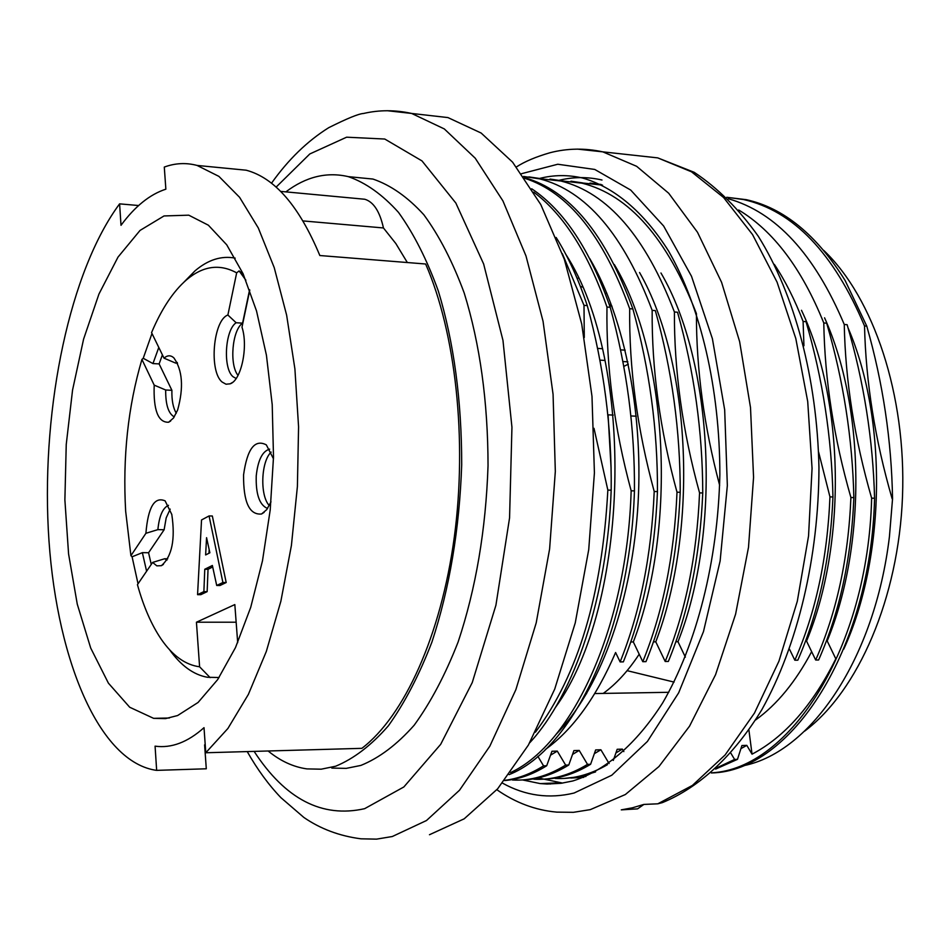 <?xml version="1.0" encoding="UTF-8"?>
<svg xmlns="http://www.w3.org/2000/svg" width="950" height="950" viewBox="0 0 950 950"><rect width="100%" height="100%" fill="white"/><g stroke="black" fill="none" stroke-linecap="round" stroke-linejoin="round"><path stroke-width="1.43" d="M545.253 749.586C572.719 729.826 596.173 697.478 615.6 652.519L620.124 661.913L623.342 661.877C643.387 612.097 654.764 555.334 657.459 491.601L654.206 491.494C637.189 429.008 629.019 368.077 629.684 308.702C603.119 235.766 568.183 192.304 524.875 178.339M613.225 415.091L608.083 414.841L611.087 468.231M580.367 286.389L582.374 287.066M609.021 303.81L612.192 306.897M206.566 537.676L209.867 552.793L205.627 554.942L206.566 537.676M209.178 549.611L208.976 553.244M269.669 449.16C262.449 451.119 257.973 460.002 256.239 475.831C255.704 494.036 259.397 504.889 267.33 508.381L267.591 508.428M269.301 505.566C259.754 495.781 260.989 461.237 271.178 452.105M271.011 501.849L266.665 509.699L261.523 514.009C249.316 515.114 243.342 502.063 243.568 474.893C247.214 448.839 254.802 438.841 266.332 444.873L273.469 458.803M249.779 290.189L241.989 327.204C248.425 346.477 241.264 380.38 230.149 383.824L226.017 384.216L222.146 382.054C208.763 371.414 213.144 320.138 227.881 315.02L236.669 272.852L239.091 270.916L245.884 280.214M227.881 315.02L236.134 322.739C224.936 330.018 222.763 368.636 233.094 376.758L236.146 378.48M236.134 322.739L242.594 323.154L249.612 289.75M238.023 375.392C229.164 364.705 232.192 329.947 242.594 323.154M239.091 270.916L243.283 274.194M177.151 362.425L175.572 363.066L164.018 358.162C167.39 355.157 170.667 355.051 173.838 357.829C182.554 370.227 183.813 387.636 177.614 410.056L173.47 418.059L168.589 422.239C158.116 422.619 153.318 410.246 154.197 385.13L141.93 359.433L143.224 358.281L152.95 363.577L159.125 363.909L162.414 354.861M152.95 363.577L158.792 347.451M154.197 385.13L165.68 389.999C165.549 404.676 168.411 413.63 174.277 416.884M165.68 389.999L171.902 390.308L159.125 363.909M176.273 413.262C173.09 407.776 171.629 400.116 171.902 390.308M177.519 363.173L175.572 363.066M143.224 358.281L151.976 333.486M236.669 272.852C219.676 263.554 202.932 265.905 186.426 279.906C173.078 291.555 161.464 309.118 151.561 332.619L164.018 358.162M151.252 564.431L148.568 552.734L142.369 552.651L132.086 556.795L130.922 555.679L145.908 533.294C148.069 507.169 154.458 496.351 165.098 500.84L171.796 514.449C175.465 539.351 171.998 556.427 161.393 565.678L156.833 565.856L152.606 562.436L164.671 558.742L166.974 560.108M146.609 571.235L142.369 552.651M168.494 505.329C162.771 507.882 159.232 515.992 157.878 529.637L145.908 533.294M164.671 558.742L167.723 558.79M148.568 552.734L164.124 529.756L166.191 517.869L170.192 509.117M164.124 529.756L157.878 529.637M152.606 562.436L137.441 584.654C143.581 606.789 151.549 625.017 161.322 639.35C172.686 655.773 185.44 664.917 199.595 666.793L196.436 622.214L234.828 604.58L237.69 642.663M138.035 583.787L132.086 556.795M636.274 416.207L630.895 415.946M639.172 654.229C628.176 670.961 616.194 684.036 603.238 693.417M628.342 364.159L623.734 366.427M236.146 622.203L196.436 622.214M219.07 677.516L207.433 677.279C193.479 674.761 180.844 665.558 169.527 649.681M184.051 282.031L194.952 270.904C207.967 259.777 221.386 255.514 235.184 258.127M210.14 677.623L199.595 666.793M141.93 359.433C128.012 406.636 122.586 457.247 125.661 511.266L130.922 555.679M222.894 582.504L209.071 515.933L212.337 516.004L226.195 582.528L219.984 585.497L216.707 585.473L222.894 582.504L226.195 582.528M212.705 566.972L208.038 569.288L207.148 591.648L200.818 594.676L197.564 594.664L203.882 591.624L207.148 591.648M209.071 515.933L201.531 519.959L197.564 594.664M203.882 591.624L204.773 569.252L208.038 569.288M204.773 569.252L212.373 565.476L216.707 585.473M599.842 360.133L604.877 360.442M622.82 361.534L627.855 361.843M602.526 185.119L580.153 182.744M601.148 184.478L589.986 183.101M730.93 753.291L734.599 759.454L737.473 759.347L741.926 745.512L746.807 745.37L752.044 754.169C784.771 736.962 812.689 705.173 835.81 658.813L827.201 640.977C866.222 545.822 865.414 408.844 824.576 317.811M748.921 730.134L752.044 754.169M668.752 692.301L594.759 693.559M586.613 693.702L585.889 693.714M563.813 694.082L562.887 694.106M537.854 756.307L543.554 765.854L546.701 765.748L551.95 751.26L557.282 751.094L565.642 765.106L568.765 765.011L573.907 750.595L579.203 750.429L587.516 764.382L590.603 764.275L595.65 749.93L600.887 749.776L609.092 763.539M613.296 760.439L617.179 749.289L622.357 749.123L623.841 751.604M685.377 657.139L677.991 641.725C721.81 531.466 713.379 362.199 660.962 272.994M675.901 641.737L677.991 641.725M653.481 641.856L655.785 641.844L665.19 661.473L668.349 661.438C688.631 612.18 700.102 556.035 702.751 492.979L699.556 492.884C682.516 431.062 674.132 370.761 674.405 311.992C645.477 236.502 607.668 192.85 560.987 181.034L538.234 178.517M630.812 641.962L633.329 641.951L642.782 661.687L645.964 661.651C666.14 612.144 677.552 555.679 680.224 492.29L677.006 492.195C659.977 430.041 651.7 369.431 652.163 310.353C623.509 234.507 586.019 190.677 539.707 178.873L523.557 176.451M826.441 640.989L827.201 640.977M805.6 641.084L806.538 641.084L815.682 660.012L818.615 659.989C839.634 612.489 851.39 558.362 853.86 497.61L850.903 497.515C833.791 437.914 824.754 379.739 823.781 322.964C801.836 268.601 773.466 230.933 738.661 209.986M789.569 649.349L794.841 660.214L797.81 660.191C818.734 612.441 830.454 558.042 832.948 496.969L829.956 496.874L818.615 452.081M607.466 764.667C590.069 774.784 572.612 779.368 555.109 778.442L554.907 778.097M587.516 764.382C569.691 775.248 551.819 780.199 533.888 779.226L533.663 778.834M565.642 765.106C547.96 776.031 530.231 780.995 512.466 779.998L512.204 779.57M611.741 305.686L610.921 305.627M615.921 752.922L622.357 749.123M866.768 326.123L864.524 325.957C833.684 252.961 793.369 210.829 743.565 199.536L726.738 197.291L746.284 199.678C783.691 207.931 816.656 234.888 845.156 280.559L866.768 326.123C882.977 382.969 891.575 440.527 892.549 498.798L889.414 536.786L892.549 498.798M844.253 324.473C845.393 380.962 854.525 438.864 871.637 498.156L874.57 498.239C873.026 439.589 863.883 381.734 847.127 324.686L844.253 324.473C814.566 254.089 775.901 212.183 728.27 198.74M823.781 322.964L826.678 323.178C843.434 380.522 852.494 438.662 853.86 497.61M832.948 496.969C831.749 437.724 822.771 379.287 806.028 321.658L803.094 321.444C794.901 299.962 785.318 280.939 774.357 264.385M652.163 310.353L655.322 310.591C672.006 370.286 680.307 430.861 680.224 492.29M528.865 176.902L540.312 178.576M719.637 485.319C704.057 426.621 696.314 369.384 696.421 313.607C667.232 238.486 629.114 195.011 582.053 183.184L559.301 180.643M570.962 181.201L582.552 182.887M674.405 311.992L677.528 312.218C694.224 371.616 702.632 431.87 702.751 492.979M550.014 179.063L561.533 180.749M629.684 308.702L632.878 308.94C605.506 233.949 569.335 190.178 524.376 177.614M531.691 188.765C563.944 210.342 590.116 249.838 610.197 307.277L606.967 307.04C588.121 252.89 563.706 214.581 533.734 192.126M556.142 237.464C568.171 256.654 578.538 279.371 587.266 305.591L584.001 305.342L562.352 253.697M803.094 321.444L803.938 345.764M657.459 491.601C657.744 429.839 649.551 368.944 632.878 308.94M610.197 307.277C626.857 367.591 634.932 428.806 634.446 490.889L631.156 490.794C614.151 427.963 606.088 366.712 606.967 307.04M587.266 305.591C603.903 366.225 611.883 427.761 611.182 490.176L607.846 490.081L593.999 428.319M584.001 305.342L584.286 337.523M711.443 772.837C789.771 769.049 868.039 648.292 871.637 498.156M874.57 498.239C870.853 650.429 790.697 771.602 711.301 772.956M815.682 660.012C836.653 612.548 848.386 558.386 850.903 497.515M717.107 767.683L734.599 759.454M737.473 759.347L715.599 769.096M794.841 660.214C815.741 612.524 827.438 558.077 829.956 496.874M595.567 771.922L579.797 776.661L564.039 778.43M665.19 661.473C685.437 612.263 696.896 556.071 699.556 492.884M590.603 764.275C574.714 773.965 558.778 778.941 542.771 779.214M504.699 780.342C517.702 778.786 530.658 773.965 543.554 765.854M546.701 765.748C532.701 774.523 518.641 779.451 504.533 780.544M642.782 661.687C662.91 612.216 674.31 555.726 677.006 492.195M568.765 765.011C552.995 774.749 537.178 779.748 521.289 779.998M620.124 661.913C640.134 612.18 651.486 555.37 654.206 491.494M510.625 772.552C572.779 743.957 627.059 626.762 631.156 490.794M634.446 490.889C630.147 630.693 573.064 749.479 509.093 774.63M535.432 732.177C578.051 675.331 602.193 594.629 607.846 490.081M611.182 490.176C607.442 596.469 574.524 694.509 529.637 742.876M823.781 250.444C873.477 297.564 906.383 395.081 902.5 496.541C898.617 597.977 858.206 691.125 804.614 731.156M625.195 350.158L620.469 349.861M602.264 348.697L597.514 348.401M755.654 719.946C776.981 704.579 795.649 681.827 811.633 651.688M627.107 670.664L674.084 682.1M177.614 715.54L198.087 702.454L217.692 679.571L235.517 647.52L250.705 607.394L262.473 560.844L270.216 509.924L273.505 457.021L272.211 404.629L266.428 355.205L256.524 310.947L243.058 273.695L226.741 244.827L208.371 225.197L188.765 215.175L164.029 215.947L140.042 230.422L118.014 257.094L98.942 294.061L83.588 339.15L72.556 390.082L66.239 444.481L64.885 499.926L68.578 553.981L77.271 604.176L90.701 648.043L108.407 683.157L129.699 707.239L153.615 718.342L165.537 718.616L177.614 715.54M204.594 744.847L206.292 768.788L156.655 770.367L155.076 746.154C171.333 748.434 187.649 742.283 204.013 727.676L205.782 752.756L361.867 748.339C404.225 716.134 441.014 635.491 454.278 537.356C467.447 439.233 455.572 332.583 425.647 264.005L319.841 255.526C299.298 206.281 274.752 177.84 246.204 170.204L228.166 168.447M156.655 770.367L154.814 770.106C96.686 759.988 54.566 652.947 48.284 529.233C41.931 405.234 70.003 270.702 119.605 203.858L138.617 205.533M119.605 203.858L121.006 225.304C134.936 206.399 149.886 194.358 165.858 189.181L164.291 167.069C175.156 163.079 186.081 162.533 197.066 165.431L218.904 176.379L239.578 197.303L258.293 227.953L274.229 267.639L286.639 315.186L294.904 368.933L298.573 426.835L297.397 486.507L291.413 545.454L280.879 601.207L266.309 651.498L248.377 694.403L227.905 728.472L205.782 752.756M360.952 198.894L364.8 199.251C373.564 201.899 379.774 211.458 383.444 227.953L303.014 220.922M383.444 227.953L395.853 243.568L407.336 262.533M285.855 191.876C305.959 176.7 326.776 171.629 348.306 176.641C365.809 182.697 382.541 194.619 398.513 212.408C413.713 233.498 426.989 259.742 438.366 291.151C453.91 342.534 461.688 400.389 461.7 464.74C459.468 529.293 449.552 588.406 431.918 642.081C419.211 675.07 404.688 702.988 388.36 725.824C371.343 745.322 353.768 758.789 335.611 766.234L321.183 769.191L306.921 768.894C293.289 766.971 280.357 761.009 268.137 750.987M353.483 177.151L372.97 179.063C390.699 185.119 407.645 197.006 423.819 214.724C439.221 235.707 452.699 261.832 464.229 293.075C480.011 344.173 487.944 401.707 488.039 465.666C485.866 529.839 475.891 588.596 458.137 641.951C445.324 674.749 430.671 702.513 414.176 725.218C396.993 744.61 379.216 758.017 360.846 765.427L346.251 768.372L331.823 768.087M423.201 114.76L447.925 117.574L481.139 133.036L512.584 162.153L540.788 204.571L564.288 259.184L581.721 324.045L591.992 396.399L594.415 472.863L588.727 549.646L575.249 622.891L554.741 689.035L528.39 745.061L497.669 788.785L464.17 818.829L429.471 834.729M743.969 765.617C811.146 751.794 874.736 658.849 889.414 536.786M864.524 325.957C865.83 382.185 875.033 439.791 892.145 498.774M598.488 274.811L597.645 274.942M578.372 278.113L577.089 278.314M605.281 293.479L606.848 293.217M633.329 641.951C677.457 527.879 668.182 353.911 614.318 264.527M556.082 734.338C598.191 691.731 630.373 607.264 637.521 511.539C644.468 416.967 625.207 318.678 589.724 258.543M555.37 707.56C629.743 605.423 635.942 362.461 565.784 254.279M843.766 649.111C885.352 558.766 887.977 420.066 848.041 327.857M740.917 748.636L746.807 745.37M655.785 641.844C698.416 530.504 691.529 363.292 639.564 272.507M806.538 641.084C846.866 544.184 844.526 400.508 801.479 310.282M550.525 755.191L557.282 751.094M572.541 754.419L579.203 750.429M594.344 753.659L600.887 749.776M643.898 804.424L637.569 808.866L621.276 809.863L632.557 807.773L643.851 804.424L657.804 803.819L692.419 785.413L725.135 754.941L754.466 713.07L778.941 661.176L797.299 601.291L808.545 536.026L812.06 468.386L807.714 401.517L795.803 338.521L777.064 282.138L752.554 234.591L723.579 197.493L691.505 171.808L657.732 157.878L632.071 155.064M662.34 802.631L657.804 803.819M601.991 180.013C587.361 176.676 572.862 176.819 558.493 180.464M538.211 777.931L562.614 783.085M583.716 777.397L570.796 778.038M579.001 776.827L585.889 776.518M522.654 779.962L540.194 783.584L547.117 784.035L561.07 783.299L572.767 780.983C605.008 770.842 636.191 744.325 662.672 702.893C696.647 644.397 717.927 560.999 719.863 474.668C719.886 388.443 700.649 307.123 668.669 251.192C643.672 211.672 613.807 186.936 582.504 178.006C567.993 174.669 553.624 174.836 539.374 178.493M254.125 751.391C285.261 799.164 322.098 818.271 364.634 808.676L403.845 786.968L440.669 744.361L472.257 682.551L495.924 605.209L509.568 517.857L511.943 427.215L502.978 340.421L483.645 263.993L455.846 203.051L422.002 160.918L384.762 139.032L346.619 137.192L309.807 153.959L276.118 187.114M387.161 110.699L411.635 113.442L444.303 128.927L475.214 158.187L502.918 200.889L525.979 255.918L543.056 321.314L553.066 394.309L555.322 471.461L549.611 548.957L536.204 622.879L515.886 689.617L489.844 746.154L459.515 790.234L426.479 820.527L392.303 836.523L376.544 839.135L360.976 838.814C339.53 836.024 320.483 828.911 303.881 817.463L280.939 797.691C268.541 784.748 257.308 769.369 247.226 751.581M496.85 789.723C515.541 802.75 535.479 810.219 556.676 812.119L573.396 812.321L590.283 809.637L625.337 794.544L658.944 766.543L689.546 726.168L715.564 674.69L735.597 614.175L748.505 547.307L753.564 477.304L750.512 407.598L739.623 341.596L721.584 282.316L697.49 232.263L668.693 193.242L636.643 166.309L602.811 151.857L577.398 149.102M549.195 783.239L550.252 784.059M502.467 783.109C525.243 795.779 549.124 799.081 574.097 793.024L611.8 775.212L647.389 741.475L678.656 692.835L703.487 631.56L720.124 561.023L727.344 485.509L724.672 409.806L712.393 338.663L691.517 276.296L663.646 226.029L630.705 190.059L594.747 169.444L557.769 164.243L521.574 173.684M264.136 512.347L261.523 514.009M232.56 382.399L230.149 383.824M170.656 421.016L168.589 422.239M163.436 564.383L161.393 565.678M186.426 279.906L194.952 270.904M743.684 199.429L746.439 199.714M539.921 178.659L542.961 178.968M582.267 182.97L585.247 183.279M561.201 180.821L564.205 181.129M153.615 718.342L169.349 718.01M197.066 165.431L246.204 170.204M280.642 191.389L364.8 199.251M348.306 176.641L372.97 179.063M271.486 183.243C288.266 159.588 307.337 141.075 328.7 127.692C347.166 118.441 358.791 113.703 363.601 113.466C379.24 109.844 395.259 109.844 411.683 113.454L447.925 117.574M662.423 802.607C699.58 787.289 733.792 755.559 761.888 709.602C797.751 645.228 818.758 557.258 818.959 467.59C817.071 378.112 794.734 294.595 758.242 236.206C738.922 209.119 717.571 187.827 694.189 172.306L657.732 157.878L602.811 151.857C584.867 147.986 567.281 148.271 550.05 152.724C535.966 156.797 524.768 161.524 516.456 166.915M559.883 782.836L540.194 783.584"/></g></svg>
